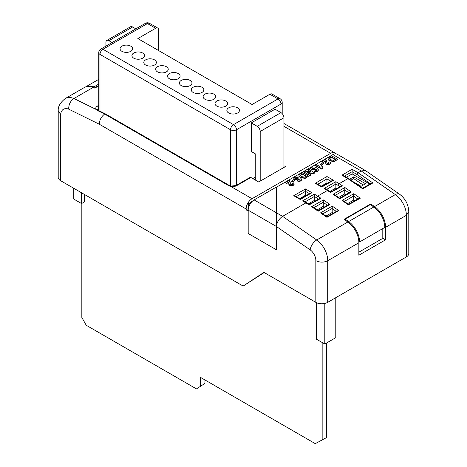 <?xml version="1.0" encoding="UTF-8"?>
<svg xmlns="http://www.w3.org/2000/svg" width="467" height="467" viewBox="0 0 467 467"><rect width="100%" height="100%" fill="white"/><g stroke="black" fill="none" stroke-linecap="round" stroke-linejoin="round"><path stroke-width="0.7" d="M97.323 110.434L96.173 109.465A1.471 1.162 140.9 0 1 97.387 109.78L98.111 110.317A1.471 0.905 116.2 0 0 97.323 110.434L104.655 114.047L105.431 113.925L229.49 185.545A1.471 0.846 -60 0 0 228.754 185.615A1.471 0.846 -60 0 0 228.69 185.656L104.655 114.047C101.281 116.627 99.494 120.025 99.296 124.228L68.702 109.144A13.782 7.957 -120 0 0 60.669 114.479L60.669 180.729A8.394 4.845 180 0 1 58.212 177.302L58.212 110.837L60.669 114.479M288.828 182.62L288.74 182.311L286.475 183.619L285.302 182.597L289.289 180.297L290.223 183.163M290.235 182.544L290.223 183.356M292.546 184.202L292.103 183.455L293.387 182.848L294.175 183.91L293.27 185.381L289.738 185.504L288.775 183.7M294.157 184.08L293.27 185.381M294.601 180.641L292.336 181.949L291.32 181.365L293.585 179.713L294.601 180.641M298.524 176.964L297.497 177.729L295.734 177.658L295.88 178.692L297.876 178.487L298.711 179.1L298.641 180.011L299.872 180.052L299.761 179.217L301.11 178.639L301.723 179.585L300.9 180.636L299.003 181.097L297.572 180.747L297.17 179.503L294.63 179.322L293.86 178.242L294.741 177.057L298.524 176.964L297.497 178.067L295.448 178.283M298.711 179.1L298.343 179.748M299.872 180.396L299.761 179.217M301.7 179.76L300.9 180.974L299.003 181.435L297.572 181.091L297.17 179.848L294.63 179.667L293.877 178.417M297.17 179.503L297.053 180.157M308.669 176.147L305.167 178.376L300.485 177.629L299.37 176.771L298.944 175.434L299.318 174.658L302.575 172.627L308.669 176.147L305.167 178.038L300.485 177.285L299.37 176.433L298.944 175.434M320.905 167.058L321.407 165.633L322.58 166.31L322.148 167.46L322.428 168.546L321.489 169.089L315.394 165.569L316.562 164.547L320.905 167.309M322.58 166.31L322.16 167.63M323.678 163.853L321.407 165.16L320.391 164.577L322.662 162.925L323.678 163.853M325.406 161.506L325.318 161.191L323.053 162.498L321.88 161.483L325.867 159.183L326.795 162.043M326.812 161.43L326.801 162.236M329.124 163.088L328.68 162.341L329.965 161.728L330.753 162.79L329.848 164.261L326.316 164.384L325.347 162.58M330.735 162.96L329.848 164.261M337.746 159.358L334.238 161.594L329.556 160.841L328.447 159.988L328.021 158.646L328.394 157.869L331.646 155.844L337.746 159.358L334.238 161.249L329.556 160.502L328.447 159.644L328.021 158.646M315.832 260.644C319.796 262.594 323.754 262.629 327.7 260.755L327.7 302.347A8.394 4.845 180 0 1 315.832 302.347L315.832 260.644A8.879 5.125 -120 0 0 310.187 249.892L276.376 226.466L276.371 249.757L276.376 226.466L248.187 210.191A8.394 4.845 -60 0 1 254.118 199.911L276.406 212.777L276.371 226.46L276.522 187.15L332.895 154.6A8.394 4.845 120 0 1 337.092 154.186L365.328 170.49L361.219 170.957L332.895 154.6M276.522 187.15L276.406 212.777L282.593 216.349L306.031 202.818L306.831 202.789M318.512 199.1L316.714 197.856L317.753 196.052L327.542 190.396L328.342 190.367M340.023 186.677L338.225 185.434L339.264 183.63L347.892 178.651L341.902 175.195L343.368 175.545L348.563 178.546M341.902 175.195L352.136 169.282L358.125 172.743L361.219 170.957L395.339 194.593A8.394 4.337 -55.3 0 1 399.524 194.173L365.328 170.49M318.436 170.017L317.613 171.325L314.349 171.371L315.394 170.28L316.749 170.309L317.029 169.889M316.994 170.064L315.914 169.107M315.908 168.955L315.318 169.69L311.594 169.626L310.689 168.47L311.524 167.367C313.398 166.684 315.102 166.871 316.638 167.933L318.453 169.842L317.613 170.986L314.349 171.033M315.908 169.107L315.318 170.035L311.594 169.965L310.707 168.64M314.764 172.627L313.544 173.333L307.088 172.434L311.092 174.746L309.919 175.423L303.824 171.903L305.085 171.179L311.442 172.06L307.496 169.784L308.669 169.107L314.764 172.971L313.544 173.677L307.87 172.889M311.092 174.746L309.919 175.767L303.824 171.903M310.66 171.955L307.496 169.784M248.187 210.191L248.187 233.488L276.371 249.757M276.522 186.975L254.118 199.911M310.187 249.892A8.394 4.337 -55.3 0 1 316.714 239.991L282.593 216.349C279.068 218.772 276.995 222.088 276.376 226.279M255.753 178.587L254.27 179.439M327.571 183.222L326.964 182.871L321.168 186.216M306.06 195.638L305.453 195.288L299.656 198.638M363.233 185.055L353.671 178.587L350.921 180.174M336.795 188.545L335.866 188.008L329.9 191.452M315.283 200.962L314.355 200.425L308.395 203.869M264.211 272.541L243.144 286.073L60.669 180.729M236.763 185.609A1.471 0.846 -120 0 0 236.028 185.533L250.125 177.396A1.471 0.846 60 0 1 250.855 177.472L236.763 185.609A5.662 3.269 180 0 1 230.564 186.31L252.046 198.714A8.394 4.845 -60 0 0 247.417 203.956L248.339 203.425L247.417 203.956A8.394 4.845 120 0 0 246.115 208.994L246.115 209.835L248.187 211.031M315.832 302.347L263.913 272.372L243.144 286.073M248.713 207.068L248.339 206.852A4.197 2.423 -60 0 1 251.304 201.715L252.781 200.863M252.046 198.714L330.677 153.322A8.394 4.845 -60 0 1 334.868 152.902A8.394 4.845 -60 0 1 335.831 153.806M250.855 177.472L258.718 182.007L285.425 166.591L283.942 165.738M236.028 185.533L230.908 186.082A1.471 0.467 -76.4 0 0 230.564 186.31L228.69 185.656M353.671 178.587L353.671 176.876L365.538 183.724L361.084 186.298L353.134 181.704M349.573 179.24L353.671 176.876M252.787 178.587L255.753 176.87L252.787 178.587M354.704 200.816L353.671 200.098L347.512 203.653M345.802 194.646L344.769 193.928L338.61 197.483M333.193 213.232L332.16 212.514L326.001 216.069M324.291 207.068L323.257 206.35L317.099 209.905M408.788 211.942L408.788 253.528A8.394 4.845 180 0 1 406.331 256.955L406.331 215.357L408.788 211.901M327.7 302.347L406.331 256.955M324.723 184.868L324.384 184.36M98.753 85.852L94.795 88.14L93.225 87.37A22.177 12.802 -120 0 0 84.504 87.428L65.217 98.566A22.177 12.802 60 0 1 73.944 98.508L93.225 87.37M385.561 227.347L406.331 215.357A17.273 9.97 -120 0 0 395.339 194.593L374.569 206.583A17.273 9.97 60 0 1 385.561 227.347L385.561 239.822L358.854 255.239L358.854 242.764A17.273 9.97 -120 0 0 347.862 222L344.021 219.338L370.722 203.921L374.569 206.583M347.862 222L316.714 239.991A17.273 9.97 60 0 1 327.7 260.755L358.854 242.764M65.217 98.566C60.278 102.547 57.943 106.564 58.223 110.609L58.212 110.837M98.753 109.062L98.502 107.935A1.471 0.846 -120 0 0 97.387 106.097C95.735 107.141 95.332 108.262 96.173 109.465L73.944 98.508C70.371 101.006 68.626 104.555 68.702 109.144M314.355 200.425L314.355 194.091L320.987 198.288L309.166 204.873M323.257 206.35L323.263 202.264L313.888 207.675M332.16 212.514L332.259 206.105L338.791 210.629L337.145 210.95L327.034 216.787L322.037 213.326L320.543 212.87L332.259 206.105M326.964 182.871L326.964 176.532L333.491 180.297L321.775 187.069L315.248 183.297L316.714 183.648L321.775 186.567L332.025 180.653L333.491 180.297M335.866 188.008L335.866 181.669L342.498 185.872L340.857 186.199L330.747 192.036L328.313 190.349M344.769 193.928L344.774 189.847L335.399 195.259M353.671 200.098L353.77 193.682L360.302 198.206L358.656 198.533L348.545 204.371L343.549 200.903L342.054 200.448L353.77 193.682M305.453 195.288L305.453 191.347L296.241 196.665M358.854 252.192L382.175 238.73L382.175 228.923M382.175 237.872L385.561 239.822M370.722 204.867L370.722 203.921M373.828 207.015L370.325 204.587L345.107 219.151L348.604 221.574A17.273 9.97 60 0 1 359.602 241.953L384.82 227.394A17.273 9.97 -120 0 0 373.828 207.015L348.604 221.574M359.602 241.953L358.837 241.515M345.107 220.091L345.107 219.151M335.785 297.683L335.785 337.676L324.81 344.01L316.48 339.205L316.48 302.686M324.81 344.01L324.81 303.439M81.567 192.789L81.567 203.577L84.597 201.832L84.597 194.541M81.567 203.577L73.237 198.767L73.237 187.985M85.8 86.839A22.62 13.058 60 0 1 93.925 86.891L95.186 87.51L98.753 85.449M95.186 87.51L95.186 87.913M93.925 86.891L98.753 84.101M98.502 109.208A4.197 2.423 0 0 0 97.597 109.99M98.753 107.789L97.387 109.78M369.788 184.103L352.136 173.911L346.333 177.256M352.136 173.911L352.136 171.681L344.407 176.147M293.737 195.714L295.202 196.07L300.263 198.989L310.514 193.069L311.979 192.719L300.263 199.485L293.737 195.714L305.453 188.948L305.453 191.347L309.475 193.671M320.987 198.288L319.346 198.615L309.236 204.453L306.801 202.766M309.265 205.06L302.634 200.857L304.105 201.207L306.766 202.742M342.498 185.872L330.677 192.457M328.278 190.326L325.616 188.785L324.145 188.435L335.866 181.669M333.152 194.284L334.646 194.739L339.649 198.201L349.76 192.363L351.4 192.042L339.678 198.808L333.152 194.284L344.874 187.518L344.774 189.847M311.641 206.7L313.135 207.155L318.138 210.623L328.248 204.785L329.889 204.458L318.167 211.224L311.641 206.7L323.362 199.934L323.263 202.264M338.791 210.629L326.97 217.208M360.302 198.206L348.481 204.791M370.384 183.759L357.033 174.512L358.125 172.743L372.859 182.953L371.218 183.28L362.59 188.259L348.621 178.581L347.892 178.651L362.526 188.68M352.136 169.282L352.136 171.681L357.033 174.512M248.339 206.852L248.339 203.425L248.339 208.551L246.115 209.835M81.83 203.425L81.83 317.449L86.232 325.26L196.455 388.9L204.96 383.401L204.96 379.957M196.455 388.9L204.96 383.401M200.512 385.97L200.512 377.389L315.283 443.65L326.608 437.538L326.608 342.971M322.16 440.107L322.16 342.48M335.259 159.621L331.494 157.449L329.807 158.488L329.807 158.144C329.393 158.809 329.72 159.381 330.788 159.854L333.858 160.362L335.557 159.451L331.494 157.105L329.539 158.64M328.447 159.644L328.447 159.988M329.556 160.502L329.556 160.841M334.238 161.249L334.238 161.594M331.494 157.105L331.494 157.449M329.807 158.488L329.574 158.803M329.848 163.923L326.316 164.045L325.376 162.82L325.318 161.191M325.411 161.267L325.318 160.852L323.053 162.498M325.347 162.79L325.376 163.164M326.316 164.045L326.316 164.384M326.818 161.588L326.859 162.738L327.332 163.275L328.856 163.322L329.171 162.913M328.856 163.322L328.68 162.341M323.053 162.16L321.88 161.483M323.678 163.514L321.407 165.16M321.407 164.822L320.391 164.232M322.428 168.202L321.489 169.089M321.489 168.745L315.394 165.225M316.749 170.309L315.908 168.762M314.811 168.692L312.563 168.283L312.563 167.939L312.709 168.914L314.501 168.99L314.857 168.517L314.437 168.015L312.563 167.939L312.23 168.383M317.613 170.986L317.613 171.325M311.594 169.626L311.594 169.965M315.318 169.69L315.318 170.035M314.437 168.015L314.437 168.359M309.919 175.423L309.919 175.767M313.544 173.333L313.544 173.677M306.183 176.409L302.418 174.232L300.73 175.277L300.73 174.932C300.322 175.598 300.649 176.17 301.711 176.643L304.782 177.151L306.48 176.234L302.418 173.893L300.462 175.423M299.37 176.433L299.37 176.771M300.485 177.285L300.485 177.629M305.167 178.038L305.167 178.376M302.418 173.893L302.418 174.232M300.73 175.277L300.497 175.592M294.63 179.322L294.63 179.667M297.572 180.747L297.572 181.091M299.003 181.097L299.003 181.435M300.9 180.636L300.9 180.974M299.872 180.052L300.118 179.707M298.296 179.573L298.641 180.011M295.413 178.114L295.734 177.658L295.734 178.003M297.497 177.729L297.497 178.067M294.601 180.297L292.336 181.949M292.336 181.605L291.32 181.021M293.27 185.037L289.738 185.16L288.799 183.94L288.74 182.311M288.834 182.387L288.74 181.967L286.475 183.619M288.769 183.905L288.799 184.278M289.738 185.16L289.738 185.504M290.24 182.708L290.281 183.852L290.754 184.395L292.278 184.436L292.593 184.033M292.278 184.436L292.103 183.455M286.475 183.274L285.302 182.597M130.795 46.175A6.293 3.631 0 0 0 123.936 45.387A6.293 3.631 0 0 0 120.054 48.743A6.293 3.631 0 0 0 121.893 51.312A6.293 3.631 0 0 0 128.752 52.1A6.293 3.631 0 0 0 132.64 48.743A6.293 3.631 0 0 0 130.795 46.175M142.663 53.022A6.293 3.631 0 0 0 135.804 52.24A6.293 3.631 0 0 0 131.922 55.596A6.293 3.631 0 0 0 133.76 58.165A6.293 3.631 0 0 0 140.62 58.953A6.293 3.631 0 0 0 144.507 55.596A6.293 3.631 0 0 0 142.663 53.022M154.53 59.875A6.293 3.631 0 0 0 147.671 59.087A6.293 3.631 0 0 0 143.789 62.444A6.293 3.631 0 0 0 145.628 65.018A6.293 3.631 0 0 0 152.493 65.806A6.293 3.631 0 0 0 156.375 62.444A6.293 3.631 0 0 0 154.53 59.875M166.398 66.728A6.293 3.631 0 0 0 159.539 65.94A6.293 3.631 0 0 0 155.657 69.297A6.293 3.631 0 0 0 157.502 71.865A6.293 3.631 0 0 0 164.361 72.654A6.293 3.631 0 0 0 168.243 69.297A6.293 3.631 0 0 0 166.398 66.728M178.266 73.582A6.293 3.631 0 0 0 171.407 72.794A6.293 3.631 0 0 0 167.525 76.15A6.293 3.631 0 0 0 169.369 78.719A6.293 3.631 0 0 0 176.228 79.507A6.293 3.631 0 0 0 180.11 76.15A6.293 3.631 0 0 0 178.266 73.582M190.133 80.435A6.293 3.631 0 0 0 183.274 79.647A6.293 3.631 0 0 0 179.392 83.003A6.293 3.631 0 0 0 181.237 85.572A6.293 3.631 0 0 0 188.096 86.36A6.293 3.631 0 0 0 191.978 83.003A6.293 3.631 0 0 0 190.133 80.435M202.007 87.282A6.293 3.631 0 0 0 195.148 86.494A6.293 3.631 0 0 0 191.26 89.857A6.293 3.631 0 0 0 193.105 92.425A6.293 3.631 0 0 0 199.964 93.213A6.293 3.631 0 0 0 203.845 89.857A6.293 3.631 0 0 0 202.007 87.282M213.874 94.136A6.293 3.631 0 0 0 207.015 93.347A6.293 3.631 0 0 0 203.127 96.704A6.293 3.631 0 0 0 204.972 99.273A6.293 3.631 0 0 0 211.831 100.061A6.293 3.631 0 0 0 215.713 96.704A6.293 3.631 0 0 0 213.874 94.136M225.742 100.989A6.293 3.631 0 0 0 218.883 100.201A6.293 3.631 0 0 0 214.995 103.557A6.293 3.631 0 0 0 216.84 106.126A6.293 3.631 0 0 0 223.699 106.914A6.293 3.631 0 0 0 227.587 103.557A6.293 3.631 0 0 0 225.742 100.989M237.61 107.842A6.293 3.631 0 0 0 230.751 107.054A6.293 3.631 0 0 0 226.863 110.41A6.293 3.631 0 0 0 228.707 112.979A6.293 3.631 0 0 0 235.566 113.767A6.293 3.631 0 0 0 239.454 110.41A6.293 3.631 0 0 0 237.61 107.842M251.304 122.909L257.235 126.335L280.971 112.635L275.04 109.208L251.304 122.909L251.304 151.518L255.753 154.087L255.753 180.297M158.617 50.559L158.617 30.005A4.197 2.423 120 0 0 157.747 28.078A4.197 2.423 120 0 0 155.651 28.289L137.847 38.568L252.081 104.515L269.879 94.241A4.197 2.423 -60 0 1 271.981 94.03L280.101 98.724A4.197 2.423 120 0 0 278.005 98.928L269.879 94.241M230.535 185.983L230.535 129.762A4.197 2.423 0 0 0 236.465 129.762L280.971 104.071L280.971 112.635A4.197 2.423 60 0 1 283.942 117.772L283.942 167.449M257.235 126.335A4.197 2.423 60 0 1 260.201 131.478L260.201 181.155M112.109 42.55L108.887 40.687L132.622 26.987A4.197 2.423 -120 0 0 130.526 26.777L106.785 40.477A4.197 2.423 -120 0 0 105.921 42.404L105.921 46.122M132.622 26.987L135.844 28.843M108.887 40.687A4.197 2.423 -120 0 0 106.785 40.477M302.634 200.857L314.355 194.091M330.776 192.637L324.145 188.435M305.453 188.948L311.979 192.719M315.248 183.297L326.964 176.532M246.115 208.994L99.296 124.228M251.304 201.715L251.678 201.925M330.677 153.322L283.942 126.335M97.387 106.097L98.753 105.303M344.874 187.518L351.4 192.042M323.362 199.934L329.889 204.458M327.069 217.394L320.543 212.87M348.58 204.972L342.054 200.448M372.859 182.953L362.626 188.861M316.714 197.85L314.355 196.49L305.144 201.808M327.408 205.264L323.257 202.386M332.165 208.434L322.79 213.845M336.31 211.434L332.16 208.556M330.986 181.249L326.964 178.931L317.753 184.249M338.225 185.428L335.866 184.068L326.655 189.386M348.919 192.848L344.769 189.97M353.671 196.012L344.302 201.423M357.821 199.012L353.671 196.134M335.51 160.654L335.51 160.992M330.525 157.659L330.525 158.004M326.807 161.629L326.807 161.973M306.434 177.437L306.434 177.781M301.454 174.448L301.454 174.792M290.229 182.743L290.229 183.087M155.651 28.289L147.455 23.56L102.95 49.251L233.5 124.625A4.197 2.423 -120 0 1 236.465 129.762L236.465 185.487M282.202 113.65L282.202 102.355A4.197 2.423 0 0 1 280.971 104.071A4.197 2.423 -120 0 0 278.005 98.928L233.5 124.625A4.197 2.423 -60 0 0 230.535 129.762L99.985 54.394L99.985 111.239M260.201 131.478L283.942 117.772M99.985 54.394A4.197 2.423 -60 0 1 102.95 49.251A4.197 2.423 60 0 0 100.854 49.047A4.197 4.197 0 0 0 98.753 52.678A4.197 2.423 0 0 0 99.985 54.394M100.854 49.047L145.36 23.35A4.197 2.423 60 0 1 147.455 23.56A4.197 2.423 -60 0 1 149.557 23.35L157.747 28.078M334.868 152.902L283.942 123.498M408.783 211.977C408.561 204.639 405.473 198.708 399.524 194.173M85.712 86.868L98.753 79.337M230.908 186.082L229.49 185.545M105.431 113.925L98.111 110.317M330.753 163.135L330.753 162.79M318.453 170.186L318.453 169.842M310.689 168.815L310.689 168.47M293.86 178.587L293.86 178.242M301.723 179.923L301.723 179.585M294.175 184.249L294.175 183.91M282.202 102.355A4.197 4.197 0 0 0 280.101 98.724M98.753 52.678L98.753 110.632M149.557 23.35A4.197 4.197 0 0 0 145.36 23.35"/></g></svg>
